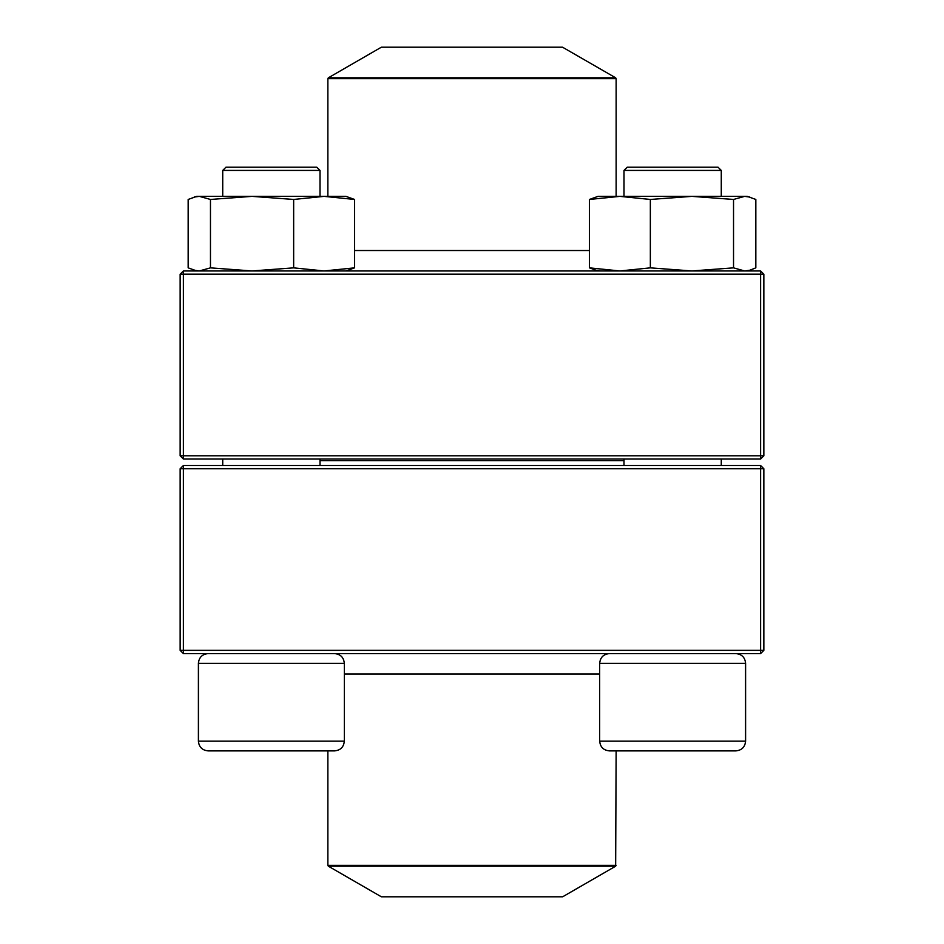 <?xml version="1.0" encoding="UTF-8"?>
<svg xmlns="http://www.w3.org/2000/svg" width="944" height="944" viewBox="0 0 944 944"><rect width="100%" height="100%" fill="white"/><g stroke="black" fill="none" stroke-linecap="round" stroke-linejoin="round"><path stroke-width="1.42" d="M183.396 653.59L760.604 653.59L763.849 650.357L763.849 468.755L183.396 468.755L183.396 650.357L760.604 650.357L760.604 465.51L183.396 465.51L180.151 468.755L180.151 650.357L183.396 650.357L183.396 653.59L180.151 650.357M763.849 468.755L760.604 465.51M180.151 468.755L183.396 468.755L183.396 465.51M763.849 650.357L760.604 650.357L760.604 653.59M320.004 170.427L320.004 196.364L320.004 170.427L222.725 170.427L222.725 196.364L222.725 170.427L225.97 167.182L316.759 167.182L320.004 170.427M344.324 741.146L344.324 663.325L198.405 663.325C198.983 657.413 202.228 654.168 208.128 653.59C202.217 654.168 198.983 657.413 198.405 663.325L198.405 741.146L344.324 741.146C343.746 747.058 340.513 750.303 334.601 750.881L208.128 750.881C202.217 750.303 198.983 747.058 198.405 741.146C198.983 747.058 202.217 750.303 208.128 750.881M631.442 750.881L616.137 750.881L615.653 866.191L328.347 866.191L327.863 865.341L616.137 865.341M735.872 750.881L609.399 750.881C603.487 750.303 600.254 747.058 599.676 741.146L745.595 741.146C745.017 747.058 741.783 750.303 735.872 750.881C741.783 750.303 745.017 747.058 745.595 741.146L745.595 663.325C745.017 657.413 741.772 654.168 735.872 653.59C741.783 654.168 745.017 657.413 745.595 663.325L599.676 663.325L599.676 741.146M721.275 170.427L623.996 170.427L623.996 196.364L623.996 170.427L627.241 167.182L718.03 167.182L721.275 170.427L721.275 196.364M623.996 459.032L623.996 465.51M623.996 460.648L320.004 460.648M328.347 866.191L381.364 896.8L562.636 896.8L615.653 866.191M562.53 47.2L381.364 47.2L328.347 77.809L615.653 77.809L562.53 47.2M760.604 270.952L183.396 270.952L180.151 274.197L180.151 455.787L760.604 455.787L760.604 274.197L183.396 274.197L183.396 459.032L760.604 459.032L763.849 455.787L763.849 274.197L760.604 274.197L760.604 270.952L763.849 274.197M180.151 455.787L183.396 459.032M763.849 455.787L760.604 455.787L760.604 459.032M180.151 274.197L183.396 274.197L183.396 270.952M598.048 270.952L589.445 267.86L589.445 199.455L598.048 196.364L747.223 196.364L755.825 199.455L755.825 267.86L749.855 270.232L744.674 270.952L733.535 267.86L733.535 199.455L744.674 196.364L749.855 197.084M589.445 199.455L619.901 196.364L650.345 199.455L691.94 196.364L733.535 199.455M589.445 267.86L619.901 270.952L650.345 267.86L650.345 199.455M650.345 267.86L691.94 270.952L733.535 267.86M196.777 270.952L188.175 267.86L188.175 199.455L196.777 196.364L345.952 196.364L354.555 199.455L354.555 267.86L345.952 270.952M194.145 270.232L199.326 270.952L210.465 267.86L252.06 270.952L293.655 267.86L293.655 199.455L324.099 196.364L354.555 199.455M293.655 267.86L324.099 270.952L354.555 267.86M210.465 267.86L210.465 199.455L252.06 196.364L293.655 199.455M196.777 196.364L194.145 197.072L199.326 196.364L210.465 199.455M321.633 196.364L324.099 196.364M595.416 270.232L600.573 270.952M344.324 674.028L599.676 674.028M589.445 250.526L354.555 250.526M616.137 196.364L616.137 78.659L327.863 78.659L327.863 196.364M222.725 459.032L222.725 465.51L222.725 459.032M721.275 459.032L721.275 465.51M599.676 663.325C600.254 657.413 603.487 654.168 609.399 653.59M198.405 663.325L198.405 741.146M320.004 459.032L320.004 465.51M344.324 663.325C343.746 657.413 340.513 654.168 334.601 653.59M225.97 167.182L222.725 170.427M327.863 865.341L327.863 750.881M328.347 77.809L327.863 78.659M616.137 78.659L615.653 77.809M747.223 270.952L749.855 270.244"/></g></svg>
